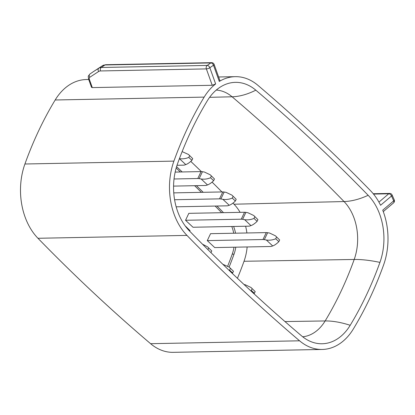 <?xml version="1.0" encoding="UTF-8"?>
<svg xmlns="http://www.w3.org/2000/svg" width="415" height="415" viewBox="0 0 415 415"><rect width="100%" height="100%" fill="white"/><g stroke="black" fill="none" stroke-linecap="round" stroke-linejoin="round"><path stroke-width="0.62" d="M383.273 211.598L393.55 202.894A2.599 1.572 -130.3 0 0 393.69 200.876L382.729 210.161A58.894 42.076 -91.1 0 1 383.574 265.003A329.1 235.134 -91.1 0 1 353.321 329.012A58.894 42.076 -91.1 0 1 322.211 349.456L173.221 352.335A58.894 42.076 -91.1 0 1 150.593 343.687A2116.822 1512.41 -91.1 0 1 37.957 238.277A58.894 42.076 -91.1 0 1 24.921 163.998A329.1 235.134 -91.1 0 1 55.174 99.989A58.894 42.076 -91.1 0 1 86.279 79.545L88.717 79.498M322.211 349.456A58.894 42.076 -91.1 0 1 299.589 340.808A2116.822 1512.41 -91.1 0 1 186.952 235.398A58.894 42.076 -91.1 0 1 173.911 161.113A329.1 235.134 -91.1 0 1 204.17 97.11A58.894 42.076 -91.1 0 1 215.65 83.944L209.845 67.728A2.599 1.644 55.5 0 0 207.194 65.43L101.307 67.479L104.954 64.973A10.391 6.578 55.5 0 0 102.489 65.695A2.599 2.013 56.8 0 1 102.521 65.674A2.599 2.013 56.8 0 1 102.588 65.632M214.119 64.387A2.599 2.599 0 0 0 211.624 62.665A2.599 1.857 88.9 0 0 210.841 62.924A2.599 1.644 55.5 0 1 213.492 65.228A2.599 0.773 -19.7 0 0 214.119 64.387L219.96 80.712L219.291 81.439A58.894 42.076 -91.1 0 1 235.274 76.661A58.894 42.076 -91.1 0 1 257.897 85.314A2116.822 1512.41 -91.1 0 1 370.533 190.718A58.894 42.076 -91.1 0 1 380.576 205.264L391.542 195.979A2.599 1.572 49.7 0 0 388.746 193.784A2.599 1.857 88.9 0 1 389.675 193.416L373.23 193.732M93.546 71.541A5.193 3.289 55.5 0 1 93.583 71.515L89.936 74.02C87.669 76.962 88.234 75.504 88.618 79.213A2.599 0.773 -19.7 0 0 89.401 79.478L92.312 87.601L212.231 85.283L215.65 83.944M92.312 87.601L91.518 87.321L88.618 79.213M237.432 278.294A315.447 225.376 88.9 0 0 244.02 261.274A45.24 32.323 88.9 0 0 247.153 246.956M246.889 232.976A45.24 32.323 88.9 0 0 245.618 226.227M240.098 212.35A45.24 32.323 88.9 0 0 234.003 204.216A2103.168 1502.658 88.9 0 0 232.95 203.137M221.937 191.943A2103.168 1502.658 88.9 0 0 212.081 182.102M201.368 171.592A2103.168 1502.658 88.9 0 0 190.781 161.388M176.583 166.654A2087.564 1491.51 -91.1 0 1 182.185 171.955M196.425 185.666A2087.564 1491.51 -91.1 0 1 203.2 192.306M216.952 206.027A2087.564 1491.51 -91.1 0 1 223.498 212.672M233.588 226.46A29.636 21.175 -91.1 0 1 235.538 233.194M235.793 247.174A29.636 21.175 -91.1 0 1 234.044 254.125A299.843 214.228 -91.1 0 1 229.132 267.011M231.772 226.497A29.636 21.175 -91.1 0 1 233.718 233.23M233.977 247.21A29.636 21.175 -91.1 0 1 232.224 254.162A299.843 214.228 -91.1 0 1 227.742 265.974M176.183 168.023A2087.564 1491.51 -91.1 0 1 180.369 171.992M194.609 185.702A2087.564 1491.51 -91.1 0 1 201.384 192.342M215.136 206.063A2087.564 1491.51 -91.1 0 1 221.683 212.703M264.355 239.647A6.235 2.49 25.3 0 0 262.986 239.533L266.264 232.602L210.555 233.676L207.282 240.612L214.731 247.584L270.435 246.505A6.235 2.49 -154.7 0 0 271.509 246.344L272.697 245.945C274.523 245.307 276.572 243.885 278.839 241.686L275.731 238.781C272.499 240.078 269.366 240.477 266.331 239.989L264.355 239.647L267.634 232.716L269.61 233.054L275.436 235.813L279.653 239.963L275.436 235.813M185.547 220.272L241.255 219.198L244.528 212.262L188.825 213.341L185.547 220.272L193.001 227.249L248.704 226.17A6.235 2.49 -154.7 0 0 249.778 226.004L250.966 225.604C252.792 224.966 254.841 223.55 257.108 221.351L254.001 218.446C250.769 219.737 247.636 220.142 244.601 219.649L242.625 219.312L245.898 212.381L247.874 212.719L253.705 215.478L257.923 219.628L253.705 215.478M244.056 284.534L245.182 284.726L251.013 287.486L255.225 291.636L251.013 287.486M253.99 293.763L255.225 291.636M254.416 293.358L251.308 290.453L252.123 288.731M251.308 290.453L250.676 290.702M174.591 199.729L219.519 198.858L222.798 191.927A6.235 2.49 25.3 0 1 224.167 192.041L226.144 192.378L231.975 195.143L236.187 199.288L231.975 195.143M233.085 196.383L232.27 198.105C229.038 199.402 225.9 199.802 222.865 199.314L220.889 198.977L224.167 192.041M232.27 198.105L235.372 201.01L236.187 199.288M176.168 206.815L226.974 205.83A6.235 2.49 -154.7 0 0 228.043 205.669L229.23 205.269C231.062 204.631 233.111 203.21 235.372 201.01M219.519 198.858A6.235 2.49 25.3 0 1 220.889 198.977M222.798 191.927L173.761 192.876M175.172 172.09L201.068 171.587A6.235 2.49 25.3 0 1 202.437 171.706L204.413 172.043L210.244 174.803L214.456 178.953L210.244 174.803M173.569 186.107L205.238 185.495A6.235 2.49 -154.7 0 0 206.312 185.334L207.5 184.934C209.331 184.291 211.375 182.875 213.642 180.675L214.456 178.953M213.642 180.675L210.54 177.77L211.354 176.048M210.54 177.77C207.303 179.062 204.17 179.467 201.135 178.974L199.159 178.637L202.437 171.706M199.159 178.637A6.235 2.49 25.3 0 0 197.789 178.523L174.035 178.979M275.731 238.781L276.546 237.058M279.653 239.963L278.839 241.686M266.264 232.602A6.235 2.49 25.3 0 1 267.634 232.716M262.986 239.533L207.282 240.612M222.824 264.282L229.282 267.151L233.495 271.301L229.282 267.151M232.286 273.402L233.495 271.301M232.68 273.023L229.578 270.113L230.392 268.391M229.578 270.113L229.07 270.315M185.251 225.988L190.034 230.626L185.816 226.476M186.802 227.985L186.926 227.721M190.034 230.626L189.743 231.238M244.528 212.262A6.235 2.49 25.3 0 1 245.898 212.381M254.001 218.446L254.815 216.723M257.923 219.628L257.108 221.351M241.255 219.198A6.235 2.49 25.3 0 1 242.625 219.312M202.51 244.212L207.547 246.811L211.764 250.961L207.547 246.811M211.764 250.961L210.965 252.652M207.92 249.623L208.662 248.056M182.138 151.615L188.509 154.468L192.726 158.613L188.509 154.468M189.619 155.708L188.809 157.43C185.578 158.722 182.45 159.127 179.42 158.644M188.809 157.43L191.912 160.34L192.726 158.613M177.018 165.284L183.508 165.16A6.235 2.49 -154.7 0 0 184.582 164.994L185.77 164.594C187.596 163.956 189.645 162.535 191.912 160.34M368.152 195.294A2111.126 1508.343 88.9 0 0 255.822 90.169A53.198 38.009 88.9 0 0 215.857 90.423A53.198 38.009 88.9 0 0 207.287 100.824A323.404 231.062 88.9 0 0 177.553 163.723A53.198 38.009 88.9 0 0 189.333 230.823A2111.126 1508.343 88.9 0 0 301.669 335.948A53.198 38.009 88.9 0 0 302.276 336.451A53.198 38.009 88.9 0 0 350.198 325.293A323.404 231.062 88.9 0 0 379.933 262.394A53.198 38.009 88.9 0 0 368.152 195.294A67.266 37.412 135.8 0 1 344.035 201.545A2103.853 1503.146 88.9 0 0 232.089 96.783A45.925 32.811 88.9 0 0 216.272 90.071M24.921 163.998L173.911 161.113M55.174 99.989L204.17 97.11M212.231 85.283L206.369 68.906A2.599 1.857 -91.1 0 1 207.194 65.43L210.841 62.924L104.954 64.973A2.599 1.857 88.9 0 1 105.737 64.714L102.521 65.674L93.655 71.468A2.599 2.013 56.8 0 0 93.624 71.489L98.848 68.2A10.391 6.578 55.5 0 1 101.307 67.479A2.599 1.857 88.9 0 0 100.482 70.949L206.369 68.906A2.599 0.773 -19.7 0 0 209.845 67.728L213.492 65.228L219.291 81.439M37.957 238.277L186.952 235.398M392.102 194.967A2.599 0.913 156.3 0 1 391.542 195.979L393.69 200.876A2.599 0.913 156.3 0 0 394.25 199.864L392.102 194.967A2.599 2.599 0 0 0 389.675 193.416M89.401 79.478A2.599 1.644 55.5 0 1 89.77 77.283L98.64 71.489A7.792 4.933 55.5 0 1 100.482 70.949M89.936 74.02A5.193 3.289 55.5 0 1 89.977 73.995A2.599 2.013 56.8 0 0 89.77 77.283M150.593 343.687L299.589 340.808M93.681 71.447A2.599 2.013 56.8 0 0 93.655 71.468L93.583 71.515A5.193 3.289 55.5 0 1 93.624 71.489L98.848 68.2A2.599 2.013 56.8 0 0 98.64 71.489M373.516 194.08L388.746 193.784L378.926 202.105M244.02 261.274L354.202 259.468A45.925 32.811 88.9 0 0 344.035 201.545L234.003 204.216M222.865 199.314L229.23 205.269M201.135 178.974L207.5 184.934M197.789 178.523L201.068 171.587M266.331 239.989L272.697 245.945M244.601 219.649L250.966 225.604M179.415 158.649L185.77 164.594M232.224 254.162L234.044 254.125M255.822 90.169A67.266 39.804 130.3 0 1 232.089 96.783L209.606 97.333M379.933 262.394A67.266 22.14 -160.3 0 0 354.202 259.468A316.131 225.869 88.9 0 1 325.142 320.951A67.266 31.208 -148.8 0 1 350.198 325.293M302.706 336.788A45.925 32.811 88.9 0 0 325.142 320.951L284.97 321.563M393.55 202.894A2.599 2.599 0 0 0 394.25 199.864M235.274 76.661L218.627 76.983M105.737 64.714L211.624 62.665M302.276 336.451L303.567 337.348M215.857 90.423L217.107 89.479"/></g></svg>
